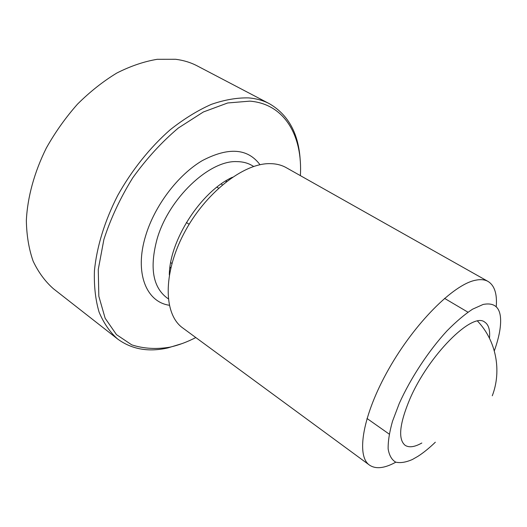 <?xml version="1.0" encoding="UTF-8"?>
<svg xmlns="http://www.w3.org/2000/svg" width="527" height="527" viewBox="0 0 527 527"><rect width="100%" height="100%" fill="white"/><g stroke="black" fill="none" stroke-linecap="round" stroke-linejoin="round"><path stroke-width="0.79" d="M169.839 268.19L170.946 267.215M226.03 181.907L226.465 180.504M269.455 103.74L197.269 65.921C190.761 62.502 183.554 60.289 175.643 59.281L157.178 59.307C144.062 61.494 130.617 66.059 116.849 73.022C103.147 81.329 90.038 91.691 77.528 104.115C65.644 117.534 55.249 132.165 46.336 148.015C34.288 172.25 27.457 197.355 26.35 220.503C26.62 235.45 28.873 248.988 33.115 261.115C38.379 272.235 45.138 281.438 53.392 288.717L117.561 338.953C109.847 332.05 103.681 323.084 99.069 312.063C95.499 299.935 93.951 286.233 94.425 270.944C96.658 247.176 104.629 221.024 117.719 195.458C131.79 170.214 150.043 147.428 170.261 129.701C183.963 118.891 197.638 110.453 211.294 104.379C224.667 99.761 237.183 97.6 248.856 97.91C256.478 98.582 263.348 100.532 269.455 103.74C288.519 114.912 298.776 133.904 300.238 160.715M182.158 343.564L167.817 347.932C148.397 352.306 131.645 349.309 117.561 338.953M496.25 306.655C497.251 293.868 494.517 285.463 488.068 281.444C484.721 279.554 480.466 279.165 475.295 280.278C453.365 284.6 414.591 323.242 388.662 369.183C362.602 415.118 355.903 455.967 369.473 465.097C375.231 469.01 383.142 468.496 393.195 463.549L395.817 462.186M494.313 350.89C497.145 342.958 499.043 335.725 500.011 329.204C502.633 309.995 496.987 301.754 483.094 304.468L472.574 309.184C464.603 314.415 456.072 321.648 446.982 330.877C428.642 350.758 410.599 378.188 399.262 403.465L392.503 421.284C389.427 432.173 387.977 441.415 388.155 448.997C389.242 455.44 391.752 459.814 395.672 462.126C400.283 463.226 405.856 462.357 412.377 459.504L417.918 456.336C423.464 452.772 429.268 448.062 435.335 442.219M488.068 281.444L286.26 167.678C281.523 165.004 276.036 163.66 269.791 163.64C243.197 163.205 204.707 193.409 183.745 233.85C162.619 274.251 163.772 314.672 182.757 327.965L369.473 465.097M421.837 443.009C414.611 447.087 409.031 447.845 405.098 445.289C397.911 439.281 399.466 423.952 409.749 399.301C428.392 355.442 472.442 311.556 484.675 322.069C488.621 324.599 490.222 329.994 489.478 338.255M232.414 177.25C200.958 191.584 169.444 240.378 169.325 274.956M300.377 175.636C302.715 136.295 284.923 103.911 249.838 101.138L227.704 102.969L203.376 111.974L178.304 128.041C161.723 142.046 146.546 158.627 132.771 177.783C120.314 197.888 110.69 218.455 103.891 239.475L98.266 269.462L98.826 296.22L105.15 318.255L116.467 334.619L131.75 344.856C143.528 348.676 156.242 349.447 169.898 347.168C178.475 345.244 187.111 342.043 195.813 337.557M222.341 184.905L221.327 183.857M216.92 187.144L218.613 188.172M170.695 262.591L171.927 263.441M186.387 222.506L189.134 224.291M253.685 166.46L251.88 165.419C247.538 162.915 242.525 161.651 236.834 161.618C209.252 160.182 168.581 198.527 157.066 239.093C149.569 267.202 152.731 286.688 166.545 297.557L168.238 298.776M260.009 164.734C247.716 148.298 228.501 146.914 202.355 160.583C177.942 174.924 154.556 205.78 145.61 235.898C134.266 272.841 146.282 301.978 169.266 305.245M492.277 395.79C501.961 370.6 496.078 340.495 477.561 321.114M366.99 418.464L389.216 434.11M444.544 298.368L467.95 312.188"/></g></svg>
